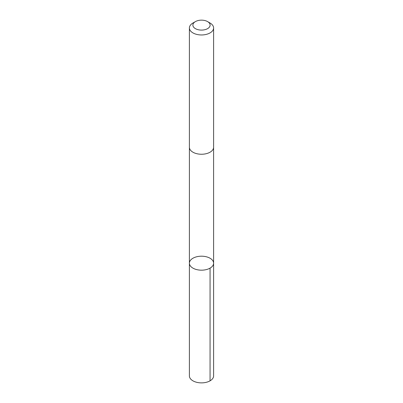 <?xml version="1.0" encoding="UTF-8"?>
<svg xmlns="http://www.w3.org/2000/svg" width="403" height="403" viewBox="0 0 403 403"><rect width="100%" height="100%" fill="white"/><g stroke="black" fill="none" stroke-linecap="round" stroke-linejoin="round"><path stroke-width="0.6" d="M200.412 256.222A12.11 6.992 180 0 1 213.61 263.184A12.11 6.992 180 0 1 201.5 270.176A12.11 6.992 180 0 1 189.39 263.184A12.11 6.992 180 0 1 200.412 256.222M189.39 375.888A12.11 6.992 0 0 0 202.588 382.85A12.11 6.992 0 0 0 213.61 375.888L213.61 263.184A12.11 6.992 180 0 1 201.5 270.176A12.11 6.992 180 0 1 189.39 263.184L189.39 375.888M195.41 21.606L192.936 23.031A12.11 6.992 0 0 0 189.39 27.978L189.39 147.256A12.11 6.992 0 0 0 202.588 154.218A12.11 6.992 0 0 0 213.61 147.256L213.61 27.978A12.11 6.992 0 0 0 210.064 23.031L207.59 21.606A8.614 4.972 0 0 0 195.41 21.606A8.614 4.972 0 0 0 193.697 27.233A8.614 4.972 0 0 0 202.276 30.074A8.614 4.972 0 0 0 209.6 26.82A8.614 4.972 0 0 0 207.59 21.606M189.39 27.978A12.11 6.992 0 0 0 202.588 34.94A12.11 6.992 0 0 0 213.61 27.978M210.064 268.126L210.064 380.83M189.395 147.392L189.39 263.184M213.605 147.392L213.61 263.184"/></g></svg>
